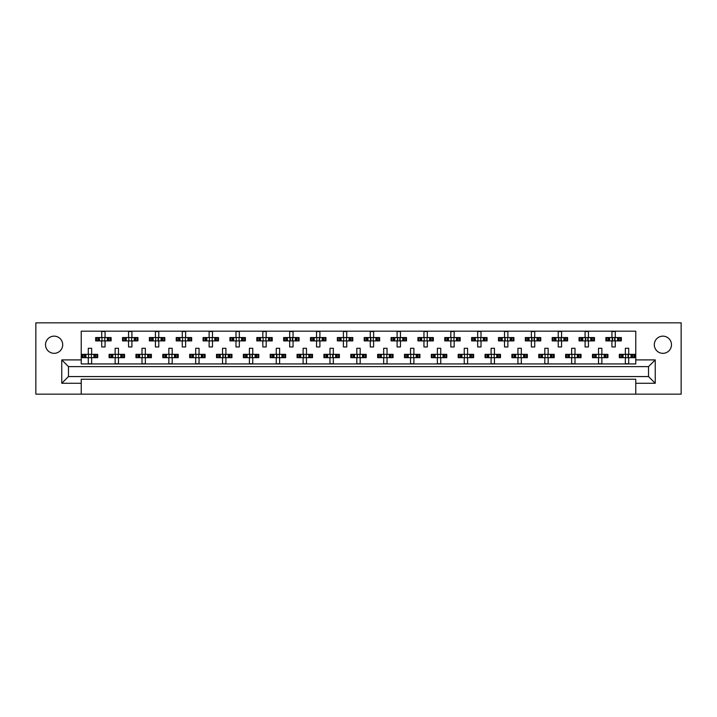 <?xml version="1.0" encoding="UTF-8"?>
<svg xmlns="http://www.w3.org/2000/svg" width="717" height="717" viewBox="0 0 717 717"><rect width="100%" height="100%" fill="white"/><g stroke="black" fill="none" stroke-linecap="round" stroke-linejoin="round"><path stroke-width="1.08" d="M662.893 353.329A8.595 8.595 0 0 1 654.298 344.734A8.595 8.595 0 0 1 662.893 336.148A8.595 8.595 0 0 1 671.479 344.734A8.595 8.595 0 0 1 662.893 353.329M54.107 353.329A8.595 8.595 0 0 1 45.521 344.734A8.595 8.595 0 0 1 54.107 336.148A8.595 8.595 0 0 1 62.702 344.734A8.595 8.595 0 0 1 54.107 353.329M635.764 379.248L81.236 379.248L81.236 383.272L61.761 383.272L61.761 359.907L81.236 359.907L81.236 331.173L635.764 331.173L635.764 359.907L655.239 359.907L655.239 383.272L635.764 383.272L635.764 379.248M635.764 394.153L681.15 394.153L681.15 322.847L35.85 322.847L35.85 394.153L635.764 394.153L635.764 383.272M81.236 394.153L81.236 383.272M96.517 340.907L96.517 337.555L95.666 337.555L95.666 340.907L97.862 340.907L95.666 340.907L95.666 337.555L99.421 337.555L99.421 340.907L98.471 340.907L98.471 337.555L101.706 337.555L101.706 331.514L105.067 331.514L105.067 337.555L108.312 337.555L108.312 340.907L107.362 340.907L107.362 337.555L111.108 337.555L111.108 340.907L111.108 337.555L110.257 337.555L110.257 340.907L108.921 340.907L110.257 340.907M96.517 337.555L97.862 337.555L97.862 340.907L101.706 340.907L101.706 346.956L105.067 346.956L105.067 340.907L108.921 340.907L108.921 337.555L110.257 337.555M123.369 340.907L123.369 337.555L122.517 337.555L122.517 340.907L124.713 340.907L122.517 340.907L122.517 337.555L126.273 337.555L126.273 340.907L125.323 340.907L125.323 337.555L128.567 337.555L128.567 331.514L131.919 331.514L131.919 337.555L135.163 337.555L135.163 340.907L134.213 340.907L134.213 337.555L137.96 337.555L137.96 340.907L137.96 337.555L137.108 337.555L137.108 340.907L135.773 340.907L137.108 340.907M123.369 337.555L124.713 337.555L124.713 340.907L128.567 340.907L128.567 346.956L131.919 346.956L131.919 340.907L135.773 340.907L135.773 337.555L137.108 337.555M150.229 340.907L150.229 337.555L149.378 337.555L149.378 340.907L149.378 337.555L151.565 337.555L151.565 340.907L149.378 340.907L155.419 340.907L155.419 346.956L158.771 346.956L158.771 340.907L162.015 340.907L161.065 340.907L161.065 337.555L162.015 337.555L162.015 340.907L164.82 340.907L164.82 337.555L164.82 340.907L162.625 340.907L162.625 337.555L164.82 337.555L163.96 337.555L163.96 340.907M150.229 337.555L153.124 337.555L153.124 340.907L152.174 340.907L152.174 337.555L155.419 337.555L155.419 331.514L158.771 331.514L158.771 337.555L163.96 337.555M177.081 340.907L177.081 337.555L176.23 337.555L176.23 340.907L176.23 337.555L178.416 337.555L178.416 340.907L176.23 340.907L182.27 340.907L182.27 346.956L185.631 346.956L185.631 340.907L188.867 340.907L187.917 340.907L187.917 337.555L188.867 337.555L188.867 340.907L191.672 340.907L191.672 337.555L191.672 340.907L189.476 340.907L189.476 337.555L191.672 337.555L190.821 337.555L190.821 340.907M177.081 337.555L179.976 337.555L179.976 340.907L179.026 340.907L179.026 337.555L182.27 337.555L182.27 331.514L185.631 331.514L185.631 337.555L190.821 337.555M203.933 340.907L203.933 337.555L203.081 337.555L203.081 340.907L203.081 337.555L205.277 337.555L205.277 340.907L203.081 340.907L209.122 340.907L209.122 346.956L212.483 346.956L212.483 340.907L215.727 340.907L214.777 340.907L214.777 337.555L215.727 337.555L215.727 340.907L218.524 340.907L218.524 337.555L218.524 340.907L216.337 340.907L216.337 337.555L218.524 337.555L217.672 337.555L217.672 340.907M203.933 337.555L206.837 337.555L206.837 340.907L205.887 340.907L205.887 337.555L209.122 337.555L209.122 331.514L212.483 331.514L212.483 337.555L217.672 337.555M230.784 340.907L230.784 337.555L229.933 337.555L229.933 340.907L229.933 337.555L232.129 337.555L232.129 340.907L229.933 340.907L235.983 340.907L235.983 346.956L239.335 346.956L239.335 340.907L242.579 340.907L241.629 340.907L241.629 337.555L242.579 337.555L242.579 340.907L245.375 340.907L245.375 337.555L245.375 340.907L243.188 340.907L243.188 337.555L245.375 337.555L244.524 337.555L244.524 340.907M230.784 337.555L233.688 337.555L233.688 340.907L232.738 340.907L232.738 337.555L235.983 337.555L235.983 331.514L239.335 331.514L239.335 337.555L244.524 337.555M257.645 340.907L257.645 337.555L256.794 337.555L256.794 340.907L256.794 337.555L258.98 337.555L258.98 340.907L256.794 340.907L262.834 340.907L262.834 346.956L266.186 346.956L266.186 340.907L269.431 340.907L268.481 340.907L268.481 337.555L269.431 337.555L269.431 340.907L272.236 340.907L272.236 337.555L272.236 340.907L270.04 340.907L270.04 337.555L272.236 337.555L271.385 337.555L271.385 340.907M257.645 337.555L260.54 337.555L260.54 340.907L259.59 340.907L259.59 337.555L262.834 337.555L262.834 331.514L266.186 331.514L266.186 337.555L271.385 337.555M284.497 340.907L284.497 337.555L283.645 337.555L283.645 340.907L283.645 337.555L285.832 337.555L285.832 340.907L283.645 340.907L289.686 340.907L289.686 346.956L293.047 346.956L293.047 340.907L296.282 340.907L295.332 340.907L295.332 337.555L296.282 337.555L296.282 340.907L299.088 340.907L299.088 337.555L299.088 340.907L296.892 340.907L296.892 337.555L299.088 337.555L298.236 337.555L298.236 340.907M284.497 337.555L287.392 337.555L287.392 340.907L286.442 340.907L286.442 337.555L289.686 337.555L289.686 331.514L293.047 331.514L293.047 337.555L298.236 337.555M311.348 340.907L311.348 337.555L310.497 337.555L310.497 340.907L310.497 337.555L312.693 337.555L312.693 340.907L310.497 340.907L316.538 340.907L316.538 346.956L319.899 346.956L319.899 340.907L323.143 340.907L322.193 340.907L322.193 337.555L323.143 337.555L323.143 340.907L325.939 340.907L325.939 337.555L325.939 340.907L323.752 340.907L323.752 337.555L325.939 337.555L325.088 337.555L325.088 340.907M311.348 337.555L314.252 337.555L314.252 340.907L313.302 340.907L313.302 337.555L316.538 337.555L316.538 331.514L319.899 331.514L319.899 337.555L325.088 337.555M338.2 340.907L338.2 337.555L337.349 337.555L337.349 340.907L337.349 337.555L339.544 337.555L339.544 340.907L337.349 340.907L343.398 340.907L343.398 346.956L346.75 346.956L346.75 340.907L349.995 340.907L349.045 340.907L349.045 337.555L349.995 337.555L349.995 340.907L352.791 340.907L352.791 337.555L352.791 340.907L350.604 340.907L350.604 337.555L352.791 337.555L351.939 337.555L351.939 340.907M338.2 337.555L341.104 337.555L341.104 340.907L340.154 340.907L340.154 337.555L343.398 337.555L343.398 331.514L346.75 331.514L346.75 337.555L351.939 337.555M365.061 340.907L365.061 337.555L364.209 337.555L364.209 340.907L364.209 337.555L366.396 337.555L366.396 340.907L364.209 340.907L370.25 340.907L370.25 346.956L373.602 346.956L373.602 340.907L376.846 340.907L375.896 340.907L375.896 337.555L376.846 337.555L376.846 340.907L379.651 340.907L379.651 337.555L379.651 340.907L377.456 340.907L377.456 337.555L379.651 337.555L378.8 337.555L378.8 340.907M365.061 337.555L367.955 337.555L367.955 340.907L367.005 340.907L367.005 337.555L370.25 337.555L370.25 331.514L373.602 331.514L373.602 337.555L378.8 337.555M391.912 340.907L391.912 337.555L391.061 337.555L391.061 340.907L391.061 337.555L393.248 337.555L393.248 340.907L391.061 340.907L397.101 340.907L397.101 346.956L400.462 346.956L400.462 340.907L403.698 340.907L402.748 340.907L402.748 337.555L403.698 337.555L403.698 340.907L406.503 340.907L406.503 337.555L406.503 340.907L404.307 340.907L404.307 337.555L406.503 337.555L405.652 337.555L405.652 340.907M391.912 337.555L394.807 337.555L394.807 340.907L393.857 340.907L393.857 337.555L397.101 337.555L397.101 331.514L400.462 331.514L400.462 337.555L405.652 337.555M418.764 340.907L418.764 337.555L417.912 337.555L417.912 340.907L417.912 337.555L420.108 337.555L420.108 340.907L417.912 340.907L423.953 340.907L423.953 346.956L427.314 346.956L427.314 340.907L430.558 340.907L429.608 340.907L429.608 337.555L430.558 337.555L430.558 340.907L433.355 340.907L433.355 337.555L433.355 340.907L431.168 340.907L431.168 337.555L433.355 337.555L432.503 337.555L432.503 340.907M418.764 337.555L421.668 337.555L421.668 340.907L420.718 340.907L420.718 337.555L423.953 337.555L423.953 331.514L427.314 331.514L427.314 337.555L432.503 337.555M445.615 340.907L445.615 337.555L444.764 337.555L444.764 340.907L444.764 337.555L446.96 337.555L446.96 340.907L444.764 340.907L450.814 340.907L450.814 346.956L454.166 346.956L454.166 340.907L457.41 340.907L456.46 340.907L456.46 337.555L457.41 337.555L457.41 340.907L460.206 340.907L460.206 337.555L460.206 340.907L458.02 340.907L458.02 337.555L460.206 337.555L459.355 337.555L459.355 340.907M445.615 337.555L448.519 337.555L448.519 340.907L447.569 340.907L447.569 337.555L450.814 337.555L450.814 331.514L454.166 331.514L454.166 337.555L459.355 337.555M472.476 340.907L472.476 337.555L471.625 337.555L471.625 340.907L471.625 337.555L473.812 337.555L473.812 340.907L471.625 340.907L477.665 340.907L477.665 346.956L481.017 346.956L481.017 340.907L484.262 340.907L483.312 340.907L483.312 337.555L484.262 337.555L484.262 340.907L487.067 340.907L487.067 337.555L487.067 340.907L484.871 340.907L484.871 337.555L487.067 337.555L486.216 337.555L486.216 340.907M472.476 337.555L475.371 337.555L475.371 340.907L474.421 340.907L474.421 337.555L477.665 337.555L477.665 331.514L481.017 331.514L481.017 337.555L486.216 337.555M499.328 340.907L499.328 337.555L498.476 337.555L498.476 340.907L498.476 337.555L500.663 337.555L500.663 340.907L498.476 340.907L504.517 340.907L504.517 346.956L507.878 346.956L507.878 340.907L511.113 340.907L510.163 340.907L510.163 337.555L511.113 337.555L511.113 340.907L513.919 340.907L513.919 337.555L513.919 340.907L511.723 340.907L511.723 337.555L513.919 337.555L513.067 337.555L513.067 340.907M499.328 337.555L502.223 337.555L502.223 340.907L501.273 340.907L501.273 337.555L504.517 337.555L504.517 331.514L507.878 331.514L507.878 337.555L513.067 337.555M526.179 340.907L526.179 337.555L525.328 337.555L525.328 340.907L525.328 337.555L527.524 337.555L527.524 340.907L525.328 340.907L531.369 340.907L531.369 346.956L534.73 346.956L534.73 340.907L537.974 340.907L537.024 340.907L537.024 337.555L537.974 337.555L537.974 340.907L540.77 340.907L540.77 337.555L540.77 340.907L538.584 340.907L538.584 337.555L540.77 337.555L539.919 337.555L539.919 340.907M526.179 337.555L529.083 337.555L529.083 340.907L528.133 340.907L528.133 337.555L531.369 337.555L531.369 331.514L534.73 331.514L534.73 337.555L539.919 337.555M553.04 340.907L553.04 337.555L552.18 337.555L552.18 340.907L552.18 337.555L554.375 337.555L554.375 340.907L552.18 340.907L558.229 340.907L558.229 346.956L561.581 346.956L561.581 340.907L564.826 340.907L563.876 340.907L563.876 337.555L564.826 337.555L564.826 340.907L567.622 340.907L567.622 337.555L567.622 340.907L565.435 340.907L565.435 337.555L567.622 337.555L566.771 337.555L566.771 340.907M553.04 337.555L555.935 337.555L555.935 340.907L554.985 340.907L554.985 337.555L558.229 337.555L558.229 331.514L561.581 331.514L561.581 337.555L566.771 337.555M579.892 340.907L579.892 337.555L579.04 337.555L579.04 340.907L579.04 337.555L581.227 337.555L581.227 340.907L579.04 340.907L585.081 340.907L585.081 346.956L588.433 346.956L588.433 340.907L591.677 340.907L590.727 340.907L590.727 337.555L591.677 337.555L591.677 340.907L594.483 340.907L594.483 337.555L594.483 340.907L592.287 340.907L592.287 337.555L594.483 337.555L593.631 337.555L593.631 340.907M579.892 337.555L582.787 337.555L582.787 340.907L581.837 340.907L581.837 337.555L585.081 337.555L585.081 331.514L588.433 331.514L588.433 337.555L593.631 337.555M606.743 340.907L606.743 337.555L605.892 337.555L605.892 340.907L605.892 337.555L608.079 337.555L608.079 340.907L605.892 340.907L611.933 340.907L611.933 346.956L615.294 346.956L615.294 340.907L618.529 340.907L617.579 340.907L617.579 337.555L618.529 337.555L618.529 340.907L621.334 340.907L621.334 337.555L621.334 340.907L619.138 340.907L619.138 337.555L621.334 337.555L620.483 337.555L620.483 340.907M606.743 337.555L609.638 337.555L609.638 340.907L608.688 340.907L608.688 337.555L611.933 337.555L611.933 331.514L615.294 331.514L615.294 337.555L620.483 337.555M83.091 357.693L83.091 354.341L82.24 354.341L82.24 357.693L84.427 357.693L82.24 357.693L82.24 354.341L85.986 354.341L85.986 357.693L85.045 357.693L85.045 354.341L88.281 354.341L88.281 348.292L91.642 348.292L91.642 354.341L94.877 354.341L94.877 357.693L93.927 357.693L93.927 354.341L97.682 354.341L97.682 357.693L97.682 354.341L96.831 354.341L96.831 357.693L95.486 357.693L96.831 357.693M83.091 354.341L84.427 354.341L84.427 357.693L88.281 357.693L88.281 363.734L91.642 363.734L91.642 357.693L95.486 357.693L95.486 354.341L96.831 354.341M109.943 357.693L109.943 354.341L109.092 354.341L109.092 357.693L111.287 357.693L109.092 357.693L109.092 354.341L112.847 354.341L112.847 357.693L111.897 357.693L111.897 354.341L115.132 354.341L115.132 348.292L118.493 348.292L118.493 354.341L121.738 354.341L121.738 357.693L120.788 357.693L120.788 354.341L124.534 354.341L124.534 357.693L124.534 354.341L123.683 354.341L123.683 357.693L122.347 357.693L123.683 357.693M109.943 354.341L111.287 354.341L111.287 357.693L115.132 357.693L115.132 363.734L118.493 363.734L118.493 357.693L122.347 357.693L122.347 354.341L123.683 354.341M136.804 357.693L136.804 354.341L135.952 354.341L135.952 357.693L135.952 354.341L138.139 354.341L138.139 357.693L135.952 357.693L141.993 357.693L141.993 363.734L145.345 363.734L145.345 357.693L148.589 357.693L147.639 357.693L147.639 354.341L148.589 354.341L148.589 357.693L151.386 357.693L151.386 354.341L151.386 357.693L149.199 357.693L149.199 354.341L151.386 354.341L150.534 354.341L150.534 357.693M136.804 354.341L139.698 354.341L139.698 357.693L138.748 357.693L138.748 354.341L141.993 354.341L141.993 348.292L145.345 348.292L145.345 354.341L150.534 354.341M163.655 357.693L163.655 354.341L162.804 354.341L162.804 357.693L162.804 354.341L164.991 354.341L164.991 357.693L162.804 357.693L168.845 357.693L168.845 363.734L172.197 363.734L172.197 357.693L175.441 357.693L174.491 357.693L174.491 354.341L175.441 354.341L175.441 357.693L178.246 357.693L178.246 354.341L178.246 357.693L176.05 357.693L176.05 354.341L178.246 354.341L177.395 354.341L177.395 357.693M163.655 354.341L166.55 354.341L166.55 357.693L165.6 357.693L165.6 354.341L168.845 354.341L168.845 348.292L172.197 348.292L172.197 354.341L177.395 354.341M190.507 357.693L190.507 354.341L189.655 354.341L189.655 357.693L189.655 354.341L191.851 354.341L191.851 357.693L189.655 357.693L195.696 357.693L195.696 363.734L199.057 363.734L199.057 357.693L202.293 357.693L201.343 357.693L201.343 354.341L202.293 354.341L202.293 357.693L205.098 357.693L205.098 354.341L205.098 357.693L202.902 357.693L202.902 354.341L205.098 354.341L204.246 354.341L204.246 357.693M190.507 354.341L193.402 354.341L193.402 357.693L192.461 357.693L192.461 354.341L195.696 354.341L195.696 348.292L199.057 348.292L199.057 354.341L204.246 354.341M217.359 357.693L217.359 354.341L216.507 354.341L216.507 357.693L216.507 354.341L218.703 354.341L218.703 357.693L216.507 357.693L222.548 357.693L222.548 363.734L225.909 363.734L225.909 357.693L229.153 357.693L228.203 357.693L228.203 354.341L229.153 354.341L229.153 357.693L231.95 357.693L231.95 354.341L231.95 357.693L229.763 357.693L229.763 354.341L231.95 354.341L231.098 354.341L231.098 357.693M217.359 354.341L220.262 354.341L220.262 357.693L219.312 357.693L219.312 354.341L222.548 354.341L222.548 348.292L225.909 348.292L225.909 354.341L231.098 354.341M244.219 357.693L244.219 354.341L243.368 354.341L243.368 357.693L243.368 354.341L245.555 354.341L245.555 357.693L243.368 357.693L249.408 357.693L249.408 363.734L252.76 363.734L252.76 357.693L256.005 357.693L255.055 357.693L255.055 354.341L256.005 354.341L256.005 357.693L258.801 357.693L258.801 354.341L258.801 357.693L256.614 357.693L256.614 354.341L258.801 354.341L257.95 354.341L257.95 357.693M244.219 354.341L247.114 354.341L247.114 357.693L246.164 357.693L246.164 354.341L249.408 354.341L249.408 348.292L252.76 348.292L252.76 354.341L257.95 354.341M271.071 357.693L271.071 354.341L270.219 354.341L270.219 357.693L270.219 354.341L272.406 354.341L272.406 357.693L270.219 357.693L276.26 357.693L276.26 363.734L279.621 363.734L279.621 357.693L282.857 357.693L281.906 357.693L281.906 354.341L282.857 354.341L282.857 357.693L285.662 357.693L285.662 354.341L285.662 357.693L283.466 357.693L283.466 354.341L285.662 354.341L284.81 354.341L284.81 357.693M271.071 354.341L273.966 354.341L273.966 357.693L273.016 357.693L273.016 354.341L276.26 354.341L276.26 348.292L279.621 348.292L279.621 354.341L284.81 354.341M297.922 357.693L297.922 354.341L297.071 354.341L297.071 357.693L297.071 354.341L299.267 354.341L299.267 357.693L297.071 357.693L303.112 357.693L303.112 363.734L306.473 363.734L306.473 357.693L309.708 357.693L308.767 357.693L308.767 354.341L309.708 354.341L309.708 357.693L312.513 357.693L312.513 354.341L312.513 357.693L310.318 357.693L310.318 354.341L312.513 354.341L311.662 354.341L311.662 357.693M297.922 354.341L300.817 354.341L300.817 357.693L299.876 357.693L299.876 354.341L303.112 354.341L303.112 348.292L306.473 348.292L306.473 354.341L311.662 354.341M324.774 357.693L324.774 354.341L323.923 354.341L323.923 357.693L323.923 354.341L326.118 354.341L326.118 357.693L323.923 357.693L329.963 357.693L329.963 363.734L333.324 363.734L333.324 357.693L336.569 357.693L335.619 357.693L335.619 354.341L336.569 354.341L336.569 357.693L339.365 357.693L339.365 354.341L339.365 357.693L337.178 357.693L337.178 354.341L339.365 354.341L338.514 354.341L338.514 357.693M324.774 354.341L327.678 354.341L327.678 357.693L326.728 357.693L326.728 354.341L329.963 354.341L329.963 348.292L333.324 348.292L333.324 354.341L338.514 354.341M351.635 357.693L351.635 354.341L350.783 354.341L350.783 357.693L350.783 354.341L352.97 354.341L352.97 357.693L350.783 357.693L356.824 357.693L356.824 363.734L360.176 363.734L360.176 357.693L363.42 357.693L362.47 357.693L362.47 354.341L363.42 354.341L363.42 357.693L366.217 357.693L366.217 354.341L366.217 357.693L364.03 357.693L364.03 354.341L366.217 354.341L365.365 354.341L365.365 357.693M351.635 354.341L354.53 354.341L354.53 357.693L353.58 357.693L353.58 354.341L356.824 354.341L356.824 348.292L360.176 348.292L360.176 354.341L365.365 354.341M378.486 357.693L378.486 354.341L377.635 354.341L377.635 357.693L377.635 354.341L379.822 354.341L379.822 357.693L377.635 357.693L383.676 357.693L383.676 363.734L387.037 363.734L387.037 357.693L390.272 357.693L389.322 357.693L389.322 354.341L390.272 354.341L390.272 357.693L393.077 357.693L393.077 354.341L393.077 357.693L390.882 357.693L390.882 354.341L393.077 354.341L392.226 354.341L392.226 357.693M378.486 354.341L381.381 354.341L381.381 357.693L380.431 357.693L380.431 354.341L383.676 354.341L383.676 348.292L387.037 348.292L387.037 354.341L392.226 354.341M405.338 357.693L405.338 354.341L404.487 354.341L404.487 357.693L404.487 354.341L406.682 354.341L406.682 357.693L404.487 357.693L410.527 357.693L410.527 363.734L413.888 363.734L413.888 357.693L417.124 357.693L416.183 357.693L416.183 354.341L417.124 354.341L417.124 357.693L419.929 357.693L419.929 354.341L419.929 357.693L417.733 357.693L417.733 354.341L419.929 354.341L419.078 354.341L419.078 357.693M405.338 354.341L408.233 354.341L408.233 357.693L407.292 357.693L407.292 354.341L410.527 354.341L410.527 348.292L413.888 348.292L413.888 354.341L419.078 354.341M432.19 357.693L432.19 354.341L431.338 354.341L431.338 357.693L431.338 354.341L433.534 354.341L433.534 357.693L431.338 357.693L437.379 357.693L437.379 363.734L440.74 363.734L440.74 357.693L443.984 357.693L443.034 357.693L443.034 354.341L443.984 354.341L443.984 357.693L446.781 357.693L446.781 354.341L446.781 357.693L444.594 357.693L444.594 354.341L446.781 354.341L445.929 354.341L445.929 357.693M432.19 354.341L435.094 354.341L435.094 357.693L434.143 357.693L434.143 354.341L437.379 354.341L437.379 348.292L440.74 348.292L440.74 354.341L445.929 354.341M459.05 357.693L459.05 354.341L458.199 354.341L458.199 357.693L458.199 354.341L460.386 354.341L460.386 357.693L458.199 357.693L464.24 357.693L464.24 363.734L467.592 363.734L467.592 357.693L470.836 357.693L469.886 357.693L469.886 354.341L470.836 354.341L470.836 357.693L473.632 357.693L473.632 354.341L473.632 357.693L471.445 357.693L471.445 354.341L473.632 354.341L472.781 354.341L472.781 357.693M459.05 354.341L461.945 354.341L461.945 357.693L460.995 357.693L460.995 354.341L464.24 354.341L464.24 348.292L467.592 348.292L467.592 354.341L472.781 354.341M485.902 357.693L485.902 354.341L485.051 354.341L485.051 357.693L485.051 354.341L487.237 354.341L487.237 357.693L485.051 357.693L491.091 357.693L491.091 363.734L494.452 363.734L494.452 357.693L497.688 357.693L496.738 357.693L496.738 354.341L497.688 354.341L497.688 357.693L500.493 357.693L500.493 354.341L500.493 357.693L498.297 357.693L498.297 354.341L500.493 354.341L499.641 354.341L499.641 357.693M485.902 354.341L488.797 354.341L488.797 357.693L487.847 357.693L487.847 354.341L491.091 354.341L491.091 348.292L494.452 348.292L494.452 354.341L499.641 354.341M512.754 357.693L512.754 354.341L511.902 354.341L511.902 357.693L511.902 354.341L514.098 354.341L514.098 357.693L511.902 357.693L517.943 357.693L517.943 363.734L521.304 363.734L521.304 357.693L524.539 357.693L523.598 357.693L523.598 354.341L524.539 354.341L524.539 357.693L527.345 357.693L527.345 354.341L527.345 357.693L525.149 357.693L525.149 354.341L527.345 354.341L526.493 354.341L526.493 357.693M512.754 354.341L515.657 354.341L515.657 357.693L514.707 357.693L514.707 354.341L517.943 354.341L517.943 348.292L521.304 348.292L521.304 354.341L526.493 354.341M539.605 357.693L539.605 354.341L538.754 354.341L538.754 357.693L538.754 354.341L540.95 354.341L540.95 357.693L538.754 357.693L544.803 357.693L544.803 363.734L548.155 363.734L548.155 357.693L551.4 357.693L550.45 357.693L550.45 354.341L551.4 354.341L551.4 357.693L554.196 357.693L554.196 354.341L554.196 357.693L552.009 357.693L552.009 354.341L554.196 354.341L553.345 354.341L553.345 357.693M539.605 354.341L542.509 354.341L542.509 357.693L541.559 357.693L541.559 354.341L544.803 354.341L544.803 348.292L548.155 348.292L548.155 354.341L553.345 354.341M566.466 357.693L566.466 354.341L565.614 354.341L565.614 357.693L565.614 354.341L567.801 354.341L567.801 357.693L565.614 357.693L571.655 357.693L571.655 363.734L575.007 363.734L575.007 357.693L578.252 357.693L577.302 357.693L577.302 354.341L578.252 354.341L578.252 357.693L581.048 357.693L581.048 354.341L581.048 357.693L578.861 357.693L578.861 354.341L581.048 354.341L580.196 354.341L580.196 357.693M566.466 354.341L569.361 354.341L569.361 357.693L568.411 357.693L568.411 354.341L571.655 354.341L571.655 348.292L575.007 348.292L575.007 354.341L580.196 354.341M593.317 357.693L593.317 354.341L592.466 354.341L592.466 357.693L592.466 354.341L594.653 354.341L594.653 357.693L592.466 357.693L598.507 357.693L598.507 363.734L601.868 363.734L601.868 357.693L605.103 357.693L604.153 357.693L604.153 354.341L605.103 354.341L605.103 357.693L607.908 357.693L607.908 354.341L607.908 357.693L605.713 357.693L605.713 354.341L607.908 354.341L607.057 354.341L607.057 357.693M593.317 354.341L596.212 354.341L596.212 357.693L595.262 357.693L595.262 354.341L598.507 354.341L598.507 348.292L601.868 348.292L601.868 354.341L607.057 354.341M620.169 357.693L620.169 354.341L619.318 354.341L619.318 357.693L619.318 354.341L621.514 354.341L621.514 357.693L619.318 357.693L625.358 357.693L625.358 363.734L628.719 363.734L628.719 357.693L631.955 357.693L631.014 357.693L631.014 354.341L631.955 354.341L631.955 357.693L634.76 357.693L634.76 354.341L634.76 357.693L632.573 357.693L632.573 354.341L634.76 354.341L633.909 354.341L633.909 357.693M620.169 354.341L623.073 354.341L623.073 357.693L622.123 357.693L622.123 354.341L625.358 354.341L625.358 348.292L628.719 348.292L628.719 354.341L633.909 354.341M81.236 359.907L81.236 363.94L635.764 363.94L635.764 359.907M648.527 376.559L648.527 366.62L68.474 366.62L68.474 376.559L648.527 376.559L655.239 383.272M61.761 359.907L68.474 366.62M648.527 366.62L655.239 359.907M68.474 376.559L61.761 383.272M88.558 354.951L88.558 357.084L88.558 354.951L87.949 354.341M91.642 357.693L88.281 357.693M91.642 354.341L88.281 354.341M91.364 357.084L91.364 354.951L91.364 357.084L91.973 357.693M91.973 354.341L91.364 354.951M87.949 357.693L88.558 357.084M101.984 338.164L101.984 340.297L101.984 338.164L101.375 337.555M105.067 340.907L101.706 340.907M105.067 337.555L101.706 337.555M104.79 340.297L104.79 338.164L104.79 340.297L105.399 340.907M105.399 337.555L104.79 338.164M101.375 340.907L101.984 340.297M115.41 354.951L115.41 357.084L115.41 354.951L114.801 354.341M118.493 357.693L115.132 357.693M118.493 354.341L115.132 354.341M118.215 357.084L118.215 354.951L118.215 357.084L118.825 357.693M118.825 354.341L118.215 354.951M114.801 357.693L115.41 357.084M142.271 354.951L142.271 357.084L142.271 354.951L141.652 354.341M145.345 357.693L141.993 357.693M145.345 354.341L141.993 354.341M145.067 357.084L145.067 354.951L145.067 357.084L145.685 357.693M145.685 354.341L145.067 354.951M141.652 357.693L142.271 357.084M169.122 354.951L169.122 357.084L169.122 354.951L168.504 354.341M172.197 357.693L168.845 357.693M172.197 354.341L168.845 354.341M171.919 357.084L171.919 354.951L171.919 357.084L172.537 357.693M172.537 354.341L171.919 354.951M168.504 357.693L169.122 357.084M195.974 354.951L195.974 357.084L195.974 354.951L195.365 354.341M199.057 357.693L195.696 357.693M199.057 354.341L195.696 354.341M198.779 357.084L198.779 354.951L198.779 357.084L199.389 357.693M199.389 354.341L198.779 354.951M195.365 357.693L195.974 357.084M223.22 355.345L223.22 356.69L223.22 355.345L222.216 354.341M225.909 357.693L222.548 357.693M225.237 355.345L225.237 356.69L225.631 354.951L225.631 357.084L226.24 357.693M225.909 354.341L222.548 354.341M226.24 354.341L225.631 354.951M222.216 357.693L223.22 356.69M250.081 355.345L250.081 356.69L250.081 355.345L249.068 354.341M252.76 357.693L249.408 357.693M252.088 355.345L252.088 356.69L252.483 354.951L252.483 357.084L253.101 357.693M252.76 354.341L249.408 354.341M253.101 354.341L252.483 354.951M249.068 357.693L250.081 356.69M276.932 355.345L276.932 356.69L276.932 355.345L275.928 354.341M279.621 357.693L276.26 357.693M279.621 354.341L276.26 354.341M279.334 357.084L279.334 354.951L279.334 357.084L279.953 357.693M279.953 354.341L279.334 354.951M275.928 357.693L276.932 356.69M303.784 355.345L303.784 356.69L303.784 355.345L302.78 354.341M306.473 357.693L303.112 357.693M306.473 354.341L303.112 354.341M306.195 357.084L306.195 354.951L306.195 357.084L306.804 357.693M306.804 354.341L306.195 354.951M302.78 357.693L303.784 356.69M128.845 338.164L128.845 340.297L128.845 338.164L128.226 337.555M131.919 340.907L128.567 340.907M131.919 337.555L128.567 337.555M131.641 340.297L131.641 338.164L131.641 340.297L132.26 340.907M132.26 337.555L131.641 338.164M128.226 340.907L128.845 340.297M155.697 338.164L155.697 340.297L155.697 338.164L155.078 337.555M158.771 340.907L155.419 340.907M158.099 338.558L158.099 339.903L158.493 338.164L158.493 340.297L159.111 340.907M158.771 337.555L155.419 337.555M159.111 337.555L158.493 338.164M155.078 340.907L155.697 340.297M182.548 338.164L182.548 340.297L182.548 338.164L181.939 337.555M185.631 340.907L182.27 340.907M185.631 337.555L182.27 337.555M185.353 340.297L185.353 338.164L185.353 340.297L185.963 340.907M185.963 337.555L185.353 338.164M181.939 340.907L182.548 340.297M209.4 338.164L209.4 340.297L209.4 338.164L208.79 337.555M212.483 340.907L209.122 340.907M212.483 337.555L209.122 337.555M212.205 340.297L212.205 338.164L212.205 340.297L212.815 340.907M212.815 337.555L212.205 338.164M208.79 340.907L209.4 340.297M236.26 338.164L236.26 340.297L236.26 338.164L235.642 337.555M239.335 340.907L235.983 340.907M239.335 337.555L235.983 337.555M239.057 340.297L239.057 338.164L239.057 340.297L239.675 340.907M239.675 337.555L239.057 338.164M235.642 340.907L236.26 340.297M263.112 338.164L263.112 340.297L263.112 338.164L262.494 337.555M266.186 340.907L262.834 340.907M266.186 337.555L262.834 337.555M265.908 340.297L265.908 338.164L265.908 340.297L266.527 340.907M266.527 337.555L265.908 338.164M262.494 340.907L263.112 340.297M290.358 338.558L290.358 339.903L290.358 338.558L289.354 337.555M293.047 340.907L289.686 340.907M292.375 338.558L292.375 339.903L292.769 338.164L292.769 340.297L293.378 340.907M293.047 337.555L289.686 337.555M293.378 337.555L292.769 338.164M289.354 340.907L290.358 339.903M330.25 354.951L330.25 357.084L330.25 354.951L329.632 354.341M333.324 357.693L329.963 357.693M332.652 355.345L332.652 356.69L333.047 354.951L333.047 357.084L333.656 357.693M333.324 354.341L329.963 354.341M333.656 354.341L333.047 354.951M329.632 357.693L330.25 357.084M357.496 355.345L357.496 356.69L357.496 355.345L356.483 354.341M360.176 357.693L356.824 357.693M360.176 354.341L356.824 354.341M359.898 357.084L359.898 354.951L359.898 357.084L360.517 357.693M360.517 354.341L359.898 354.951M356.483 357.693L357.496 356.69M383.953 354.951L383.953 357.084L383.953 354.951L383.344 354.341M387.037 357.693L383.676 357.693M387.037 354.341L383.676 354.341M386.75 357.084L386.75 354.951L386.75 357.084L387.368 357.693M387.368 354.341L386.75 354.951M383.344 357.693L383.953 357.084M316.815 338.164L316.815 340.297L316.815 338.164L316.206 337.555M319.899 340.907L316.538 340.907M319.226 338.558L319.226 339.903L319.621 338.164L319.621 340.297L320.23 340.907M319.899 337.555L316.538 337.555M320.23 337.555L319.621 338.164M316.206 340.907L316.815 340.297M343.676 338.164L343.676 340.297L343.676 338.164L343.058 337.555M346.75 340.907L343.398 340.907M346.75 337.555L343.398 337.555M346.472 340.297L346.472 338.164L346.472 340.297L347.091 340.907M347.091 337.555L346.472 338.164M343.058 340.907L343.676 340.297M370.922 338.558L370.922 339.903L370.922 338.558L369.909 337.555M373.602 340.907L370.25 340.907M373.602 337.555L370.25 337.555M373.324 340.297L373.324 338.164L373.324 340.297L373.942 340.907M373.942 337.555L373.324 338.164M369.909 340.907L370.922 339.903M410.805 354.951L410.805 357.084L410.805 354.951L410.196 354.341M413.888 357.693L410.527 357.693M413.888 354.341L410.527 354.341M413.61 357.084L413.61 354.951L413.61 357.084L414.22 357.693M414.22 354.341L413.61 354.951M410.196 357.693L410.805 357.084M437.666 354.951L437.666 357.084L437.666 354.951L437.047 354.341M440.74 357.693L437.379 357.693M440.74 354.341L437.379 354.341M440.462 357.084L440.462 354.951L440.462 357.084L441.072 357.693M441.072 354.341L440.462 354.951M437.047 357.693L437.666 357.084M464.517 354.951L464.517 357.084L464.517 354.951L463.899 354.341M467.592 357.693L464.24 357.693M467.592 354.341L464.24 354.341M467.314 357.084L467.314 354.951L467.314 357.084L467.932 357.693M467.932 354.341L467.314 354.951M463.899 357.693L464.517 357.084M397.774 338.558L397.774 339.903L397.774 338.558L396.77 337.555M400.462 340.907L397.101 340.907M399.79 338.558L399.79 339.903L400.185 338.164L400.185 340.297L400.794 340.907M400.462 337.555L397.101 337.555M400.794 337.555L400.185 338.164M396.77 340.907L397.774 339.903M424.231 338.164L424.231 340.297L424.231 338.164L423.622 337.555M427.314 340.907L423.953 340.907M427.314 337.555L423.953 337.555M427.036 340.297L427.036 338.164L427.036 340.297L427.646 340.907M427.646 337.555L427.036 338.164M423.622 340.907L424.231 340.297M451.092 338.164L451.092 340.297L451.092 338.164L450.473 337.555M454.166 340.907L450.814 340.907M454.166 337.555L450.814 337.555M453.888 340.297L453.888 338.164L453.888 340.297L454.506 340.907M454.506 337.555L453.888 338.164M450.473 340.907L451.092 340.297M491.369 354.951L491.369 357.084L491.369 354.951L490.76 354.341M494.452 357.693L491.091 357.693M494.452 354.341L491.091 354.341M494.174 357.084L494.174 354.951L494.174 357.084L494.784 357.693M494.784 354.341L494.174 354.951M490.76 357.693L491.369 357.084M518.221 354.951L518.221 357.084L518.221 354.951L517.611 354.341M521.304 357.693L517.943 357.693M521.304 354.341L517.943 354.341M521.026 357.084L521.026 354.951L521.026 357.084L521.635 357.693M521.635 354.341L521.026 354.951M517.611 357.693L518.221 357.084M545.081 354.951L545.081 357.084L545.081 354.951L544.463 354.341M548.155 357.693L544.803 357.693M548.155 354.341L544.803 354.341M547.878 357.084L547.878 354.951L547.878 357.084L548.496 357.693M548.496 354.341L547.878 354.951M544.463 357.693L545.081 357.084M477.943 338.164L477.943 340.297L477.943 338.164L477.325 337.555M481.017 340.907L477.665 340.907M481.017 337.555L477.665 337.555M480.74 340.297L480.74 338.164L480.74 340.297L481.358 340.907M481.358 337.555L480.74 338.164M477.325 340.907L477.943 340.297M505.189 338.558L505.189 339.903L505.189 338.558L504.185 337.555M507.878 340.907L504.517 340.907M507.878 337.555L504.517 337.555M507.6 340.297L507.6 338.164L507.6 340.297L508.21 340.907M508.21 337.555L507.6 338.164M504.185 340.907L505.189 339.903M532.041 338.558L532.041 339.903L532.041 338.558L531.037 337.555M534.73 340.907L531.369 340.907M534.057 338.558L534.057 339.903L534.452 338.164L534.452 340.297L535.061 340.907M534.73 337.555L531.369 337.555M535.061 337.555L534.452 338.164M531.037 340.907L532.041 339.903M571.933 354.951L571.933 357.084L571.933 354.951L571.315 354.341M575.007 357.693L571.655 357.693M575.007 354.341L571.655 354.341M574.729 357.084L574.729 354.951L574.729 357.084L575.348 357.693M575.348 354.341L574.729 354.951M571.315 357.693L571.933 357.084M598.785 354.951L598.785 357.084L598.785 354.951L598.175 354.341M601.868 357.693L598.507 357.693M601.868 354.341L598.507 354.341M601.59 357.084L601.59 354.951L601.59 357.084L602.199 357.693M602.199 354.341L601.59 354.951M598.175 357.693L598.785 357.084M625.636 354.951L625.636 357.084L625.636 354.951L625.027 354.341M628.719 357.693L625.358 357.693M628.047 355.345L628.047 356.69L628.442 354.951L628.442 357.084L629.051 357.693M628.719 354.341L625.358 354.341M629.051 354.341L628.442 354.951M625.027 357.693L625.636 357.084M558.902 338.558L558.902 339.903L558.902 338.558L557.889 337.555M561.581 340.907L558.229 340.907M560.909 338.558L560.909 339.903L561.303 338.164L561.303 340.297L561.922 340.907M561.581 337.555L558.229 337.555M561.922 337.555L561.303 338.164M557.889 340.907L558.902 339.903M585.753 338.558L585.753 339.903L585.753 338.558L584.74 337.555M588.433 340.907L585.081 340.907M587.77 338.558L587.77 339.903L588.155 338.164L588.155 340.297L588.774 340.907M588.433 337.555L585.081 337.555M588.774 337.555L588.155 338.164M584.74 340.907L585.753 339.903M612.605 338.558L612.605 339.903L612.605 338.558L611.601 337.555M615.294 340.907L611.933 340.907M614.621 338.558L614.621 339.903L615.016 338.164L615.016 340.297L615.625 340.907M615.294 337.555L611.933 337.555M615.625 337.555L615.016 338.164M611.601 340.907L612.605 339.903M222.826 357.084L222.826 354.951M249.686 357.084L249.686 354.951M276.538 357.084L276.538 354.951M303.39 357.084L303.39 354.951M289.964 340.297L289.964 338.164M357.102 357.084L357.102 354.951M370.528 340.297L370.528 338.164M397.379 340.297L397.379 338.164M504.795 340.297L504.795 338.164M531.647 340.297L531.647 338.164M558.507 340.297L558.507 338.164M585.359 340.297L585.359 338.164M612.21 340.297L612.21 338.164"/></g></svg>
